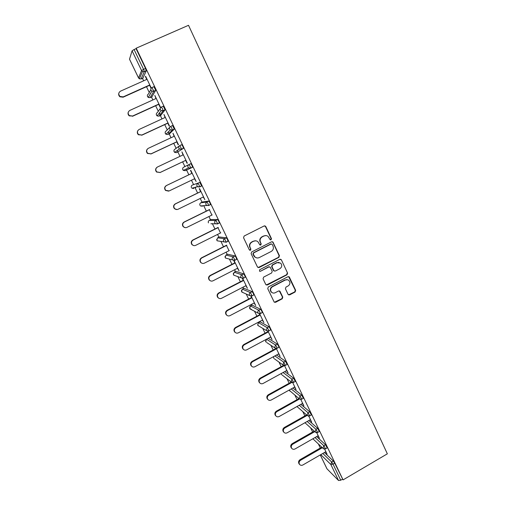 <?xml version="1.0" encoding="UTF-8"?>
<svg xmlns="http://www.w3.org/2000/svg" width="506" height="506" viewBox="0 0 506 506"><rect width="100%" height="100%" fill="white"/><g stroke="black" fill="none" stroke-linecap="round" stroke-linejoin="round"><path stroke-width="0.76" d="M271.052 239.8L271.45 238.617L265.789 226.53L264.151 225.948L244.132 236.03L243.557 237.738L249.319 249.863L250.476 250.261L250.875 249.072L250.135 247.51C249.3 245.189 249.913 243.373 251.969 242.058L253.632 241.21C255.182 240.514 256.618 240.698 257.94 241.76L259.85 244.898L260.792 245.018L261.191 243.829L260.457 242.266C259.629 239.952 260.242 238.136 262.285 236.833L263.942 235.992C265.441 235.315 266.839 235.48 268.142 236.479L270.134 239.692L271.052 239.8M270.419 239.85L271.115 238.579L265.467 226.517L264.568 225.821M249.793 250.306L250.578 249.022L250.135 247.51M260.135 245.062L260.875 243.784L260.457 242.266M288.047 294.359L289.647 294.89L295.099 292.019L295.662 290.349L289.261 276.89L287.933 276.725L268.306 286.959L267.737 288.648L274.201 302.095L275.587 302.303L282.228 298.806L282.791 297.123L279.894 291.178L278.534 290.988L275.232 292.721C273.879 293.341 272.645 293.164 271.545 292.183C270.052 290.115 270.343 288.312 272.418 286.763L285.327 280.02C286.617 279.426 287.806 279.578 288.888 280.469C290.476 282.531 290.216 284.366 288.116 285.966L285.979 287.085L285.416 288.768L288.047 294.359M343.062 479.89L136.209 48.19L188.517 25.3L387.349 453.825L343.062 479.89L334.719 463.186L333.037 464.166L340.74 480.226L342.41 479.239M278.876 257.377L279.438 255.694L272.892 241.963L271.583 241.811L251.684 251.944L251.115 253.645L257.459 266.997L259.097 267.56L278.876 257.377L278.528 257.314L279.097 255.631L272.873 242.342L272.089 241.678M281.412 259.907L287.585 273.095L287.022 274.777L267.377 285.005L265.751 284.461L263.063 278.806L263.632 277.117L271.652 272.962L272.215 271.273L270.172 267.136L268.819 266.959L260.451 271.273L259.483 271.134L259.704 269.698L279.793 259.344L281.412 259.907L287.585 273.095M132.085 50.809L129.511 59.164L138.549 77.918L141.579 70.568L132.085 50.809L134.077 49.525L143.584 69.341L145.545 68.468L136.057 48.665L134.077 49.525M320.317 448.006L318.363 443.945M312.626 432.016L310.621 427.855M304.865 415.9L302.809 411.625M297.047 399.639L294.935 395.256M289.154 383.238L286.991 378.747M281.197 366.698L278.977 362.094M273.164 350.013L270.9 345.294M265.068 333.182L262.747 328.356M259.704 322.037L259.502 321.62M256.896 316.199L254.524 311.266M251.684 305.358L251.261 304.492M248.655 299.071L246.226 294.024M243.588 288.54L242.95 287.212M240.337 281.785L237.864 276.637M235.429 271.577L234.563 269.774M231.95 264.353L229.42 259.097M227.194 254.461L226.093 252.184M223.488 246.757L220.907 241.4M218.889 237.2L217.555 234.436M214.949 229.009L212.318 223.551M210.509 219.787L208.94 216.524M206.328 211.103L203.659 205.55M202.052 202.217L200.243 198.453M197.631 193.026L194.918 187.384M193.526 184.494L191.47 180.218M188.858 174.791L186.107 169.067M184.905 166.582L182.622 161.831M179.984 156.354L177.916 152.047M177.815 151.838L177.1 150.358M176.12 148.315L173.71 143.306M171.028 137.727L169.168 133.875M168.96 133.439L168.371 132.218M167.252 129.878L164.716 124.615M161.983 118.935L160.351 115.539M160.029 114.868L159.567 113.913M158.302 111.276L155.639 105.748M152.856 99.96L151.446 97.032M149.264 92.503L146.474 86.703M143.641 80.815L142.458 78.36M320.285 454.919L326.984 468.822L338.533 480.498L330.835 464.476L320.779 454.635M145.734 76.514L145.437 76.64L145.614 76.261L151.231 87.955L151.041 88.303L149.599 85.305M145.437 76.64L146.772 79.417M324.435 452.522L333.34 461.023L334.719 463.186M136.209 48.19L136.057 48.665M145.545 68.468L146.278 70.783L142.945 78.145M316.661 436.596L325.535 444.749L327.135 447.968M308.812 420.543L317.667 428.335L319.261 431.561M300.88 404.357L309.729 411.776L311.323 415.015M292.86 388.039L301.721 395.072L303.309 398.323M284.745 371.594L293.644 378.216L295.226 381.486M276.529 355.016L285.492 361.214L287.073 364.497M268.199 338.318L277.269 344.055L278.572 346.041L278.844 347.363M260.097 321.829L268.971 326.75L270.261 328.698L270.539 330.07M252.089 305.15L260.603 309.28L261.88 311.203L262.165 312.626M244.012 288.325L252.152 291.658L253.417 293.55L253.708 295.023M235.866 271.349L243.626 273.873L244.879 275.738L245.17 277.269M227.649 254.233L235.024 255.922L236.264 257.756L236.549 259.35M219.357 236.966L226.34 237.814L227.567 239.61L227.839 241.28M210.996 219.541L217.58 219.528L218.794 221.299L219.345 222.893L219.028 223.051M202.558 201.97L208.738 201.078L209.933 202.817L210.509 204.475L210.079 204.683M191.236 186.891L191.426 187.612C191.028 186.524 191.312 185.689 192.28 185.095L199.807 182.457L201.59 185.879L200.838 186.246M199.687 186.562L198.086 186.999M195.708 187.65L195.31 187.277M190.8 163.666L191.97 165.335L192.539 167.29L185.329 170.661L183.324 170.395L188.548 167.91L190.654 168.188L190.079 166.234L188.915 164.564L190.8 163.666M179.807 145.583C178.776 146.202 178.479 147.094 178.903 148.252L179.491 148.985L181.603 149.074L179.807 145.583L181.705 144.691L182.862 146.323L183.463 148.353L176.651 152.641L183.463 148.353M170.648 126.405L172.527 125.539L174.33 129.062L169.693 133.635M168.65 132.091L168.485 131.743M161.382 107.063L163.255 106.203L165.076 109.77L160.857 115.305M159.839 113.787L159.447 112.876M152.028 87.525L153.9 86.684L155.728 90.289L151.939 96.81M150.358 93.812L150.263 93.344M158.739 104.337L160.168 107.31L160.377 107.013L154.817 95.425L155.962 98.55M167.796 123.192L169.206 126.139L169.447 125.893L163.931 114.413L165.064 117.512M176.765 141.876L178.169 144.798L178.428 144.602L172.963 133.23L174.089 136.304M185.658 160.389L187.049 163.286L187.328 163.134L181.913 151.87L183.027 154.918M194.481 178.77L196.145 181.502L190.787 170.339L190.496 170.465L191.875 173.343M203.235 196.998L204.886 199.706L199.573 188.643L199.263 188.719L200.629 191.572M211.913 215.063L209.307 209.636M220.508 232.962L217.903 227.542M229.028 250.704L226.422 245.283M237.472 268.288L239.066 270.893L234.082 260.52M233.734 260.495L234.866 262.867M245.84 285.713L247.421 288.293L242.69 278.439M242.342 278.426L243.241 280.292M254.132 302.986L255.701 305.542L251.216 296.206M250.868 296.187L251.533 297.566M262.355 320.108L263.911 322.638L259.667 313.809M259.325 313.79L259.755 314.688M270.508 337.078L272.045 339.583L268.047 331.253M267.706 331.24L267.908 331.664M278.585 353.903L280.115 356.388L276.346 348.539M286.592 370.575L288.11 373.042L284.574 365.674M294.536 387.109L296.035 389.55L292.727 382.656M302.405 403.503L303.897 405.92L300.811 399.487M310.21 419.752L311.69 422.143L308.824 416.185M317.945 435.862L319.412 438.234L316.775 432.738M325.617 451.839L327.072 454.192L324.656 449.151M340.74 480.226L338.533 480.498M265.833 235.581L263.942 235.992M260.141 242.229C259.319 239.914 259.926 238.105 261.963 236.802L263.62 235.96M255.694 240.805L253.632 241.21M249.837 247.459C249.003 245.144 249.616 243.329 251.665 242.013L253.329 241.172M258.079 267.598L278.528 257.314M272.253 244.411L271.115 244.012L253.664 252.911L253.259 254.101L254.916 256.94C256.245 258.066 257.712 258.275 259.306 257.554L271.203 251.463C273.234 250.154 273.841 248.351 273.025 246.049L272.253 244.411M271.431 243.924L271.115 244.012M256.567 257.858L254.607 256.877L253.74 255.682L252.962 254.037L253.361 252.848L270.786 243.968M266.27 285.011L286.668 274.682L287.231 273.006M269.489 266.833L268.49 266.877L260.451 271.273M259.679 271.279L260.135 271.184M279.932 268.673C282.063 267.048 282.304 265.195 280.659 263.114L277.117 262.677L272.551 265.036L271.981 266.725L274.024 270.855L275.372 271.033L279.932 268.673M279.065 262.355L277.117 262.677M274.36 271.071L273.417 270.394L271.646 266.643L272.215 264.954L276.776 262.601M281.064 259.831L280.394 259.211M287.484 279.736L285.327 280.02M272.462 292.816L271.21 292.057C269.723 289.995 270.014 288.192 272.083 286.649L284.973 279.919M274.41 302.265L281.88 298.666L282.437 296.99L279.306 290.874M288.528 294.884L294.732 291.892L295.289 290.229L288.603 276.592M147.063 79.284L120.466 91.181C118.353 92.699 118.227 94.464 120.08 96.475L123.243 96.867L123.129 97.196L119.973 96.81C118.784 95.805 118.404 94.584 118.834 93.148M123.129 97.196L149.89 85.172M123.243 96.867L149.782 84.945M156.253 98.417L129.846 110.403C127.79 111.864 127.626 113.597 129.359 115.589L132.597 116.032L129.226 115.868C128.018 114.748 127.727 113.458 128.341 111.997M132.458 116.31L159.029 104.204M132.597 116.032L158.947 104.027M165.354 117.379L139.137 129.441C137.126 130.864 136.936 132.559 138.568 134.526L141.863 135.026L138.41 134.754C137.158 133.483 136.968 132.104 137.847 130.618M141.699 135.247L168.087 123.059M141.863 135.026L168.024 122.939M174.38 136.165L148.347 148.309C146.379 149.694 146.164 151.357 147.701 153.305L151.047 153.837L147.524 153.476C146.202 151.996 146.158 150.51 147.385 149.03M150.858 154.014L177.056 141.743M151.047 153.837L177.024 141.674M183.317 154.779L157.467 166.999C155.538 168.353 155.304 169.991 156.765 171.913L160.143 172.476L156.563 172.034C155.171 170.282 155.31 168.7 156.98 167.29M159.928 172.603L185.942 160.257M160.143 172.476L185.936 160.238M168.656 191.129L165.525 190.433C164.14 188.536 164.393 186.929 166.278 185.607L192.16 173.21M166.278 185.607L166.506 185.519C164.614 186.84 164.361 188.453 165.753 190.351L169.156 190.945L194.766 178.631M166.506 185.519L192.172 173.223M176.974 209.535L174.418 208.662C173.09 206.79 173.356 205.208 175.209 203.905L200.914 191.439M175.209 203.905L175.462 203.867C173.602 205.17 173.337 206.758 174.665 208.636C175.683 209.573 176.822 209.775 178.087 209.244L203.52 196.859M175.462 203.867L200.945 191.502M185.278 227.656L183.235 226.732C181.964 224.885 182.236 223.323 184.064 222.045L209.585 209.497M184.064 222.045L184.336 222.052C182.502 223.329 182.23 224.898 183.501 226.751C184.513 227.713 185.658 227.921 186.935 227.377L212.191 214.923M184.336 222.052L209.642 209.61M193.608 245.543L191.976 244.645C190.749 242.817 191.034 241.273 192.83 240.015L218.181 227.403M192.83 240.015L193.128 240.065C191.325 241.33 191.04 242.88 192.267 244.708C193.273 245.688 194.418 245.897 195.702 245.347L220.787 232.823M193.128 240.065L218.257 227.561M201.964 263.24L200.642 262.399C199.459 260.596 199.756 259.072 201.527 257.826L226.701 245.144M201.527 257.826L201.837 257.921C200.066 259.173 199.769 260.704 200.952 262.506C201.951 263.5 203.096 263.715 204.392 263.158L229.307 250.565M201.837 257.921L226.802 245.347M210.325 280.767L209.231 279.995C208.092 278.211 208.396 276.706 210.142 275.473L235.145 262.722M210.142 275.473L210.477 275.618C208.725 276.852 208.421 278.363 209.566 280.153C210.553 281.153 211.704 281.374 213.007 280.805L237.744 268.142M210.477 275.618L235.265 262.975M218.674 298.148L217.751 297.439C216.644 295.675 216.954 294.188 218.674 292.968L243.512 280.153M218.674 292.968L219.035 293.151C217.308 294.378 216.998 295.871 218.105 297.642C219.085 298.654 220.23 298.869 221.539 298.293L246.112 285.567M219.035 293.151L243.652 280.45M226.992 315.383L226.195 314.732C225.126 312.986 225.442 311.513 227.137 310.305L251.805 297.427M227.137 310.305L227.517 310.532C225.809 311.747 225.493 313.227 226.568 314.972C227.542 315.997 228.687 316.212 230.002 315.63L254.404 302.841M227.517 310.532L251.969 297.768M235.265 332.474L234.569 331.873C233.525 330.146 233.848 328.685 235.524 327.483L260.027 314.549M235.524 327.483L235.922 327.762C234.24 328.963 233.917 330.431 234.961 332.157C235.929 333.182 237.067 333.403 238.383 332.809L262.627 319.963M235.922 327.762L260.21 314.928M243.494 349.425L242.867 348.862C241.855 347.16 242.178 345.712 243.841 344.516L268.174 331.519M243.841 344.516L244.253 344.833C242.589 346.028 242.266 347.483 243.278 349.191C244.24 350.222 245.378 350.437 246.694 349.842L270.773 336.933M244.253 344.833L268.376 331.942M251.672 366.243L251.096 365.705C250.109 364.023 250.438 362.587 252.077 361.398L275.934 348.52M252.077 361.398L252.513 361.758C250.868 362.947 250.54 364.383 251.526 366.072C252.475 367.109 253.614 367.324 254.935 366.723L278.85 353.757M252.513 361.758L276.478 348.811M259.787 382.915L259.255 382.403C258.294 380.74 258.623 379.317 260.248 378.134L283.537 365.421M260.248 378.134L260.698 378.532C259.072 379.715 258.743 381.144 259.704 382.814C260.647 383.852 261.779 384.067 263.101 383.453L286.858 370.436M260.698 378.532L284.258 365.667M267.845 399.449L267.345 398.962C266.409 397.311 266.738 395.901 268.344 394.724L291.292 382.062L293.025 382.606M268.344 394.724L268.812 395.167C267.206 396.337 266.871 397.754 267.813 399.405C268.743 400.448 269.875 400.657 271.197 400.044L294.796 386.963M268.812 395.167L291.804 382.466M275.833 415.843L275.365 415.369C274.448 413.737 274.783 412.339 276.371 411.176L298.976 398.564M276.371 411.176L276.858 411.65C275.27 412.82 274.935 414.224 275.852 415.862C276.776 416.9 277.895 417.108 279.217 416.482L302.664 403.358M276.858 411.65L299.495 399.019M283.721 432.067L283.316 431.643C282.424 430.03 282.759 428.639 284.328 427.481L306.617 414.914M284.328 427.481L284.834 427.994C283.259 429.158 282.924 430.549 283.822 432.168C284.739 433.212 285.852 433.414 287.174 432.788L310.469 419.607M284.834 427.994L307.174 415.394M291.551 448.158L291.203 447.778C290.324 446.178 290.665 444.799 292.221 443.642L314.22 431.112M292.221 443.642L292.746 444.198C291.184 445.356 290.842 446.735 291.722 448.341C292.632 449.379 293.746 449.581 295.061 448.948L318.204 435.717M292.746 444.198L314.795 431.631M299.331 464.122L299.021 463.774C298.16 462.193 298.502 460.821 300.045 459.669L321.778 447.165M300.045 459.669L300.583 460.264C299.04 461.415 298.698 462.788 299.558 464.375C300.456 465.412 301.563 465.615 302.879 464.97L325.877 451.694M300.583 460.264L322.366 447.721M271.115 238.579L271.45 238.617M260.875 243.784L261.191 243.829M138.587 77.994L139.397 78.828L141.161 78.942L143.021 78.114M129.511 59.227L138.549 77.968L139.397 78.828L142.471 71.529L141.579 70.568L143.584 69.341L144.324 71.656L141.085 78.974M322.809 453.465L331.658 461.997L333.037 464.166L330.835 464.476L331.658 461.997L333.34 461.023M146.278 70.783L144.324 71.656L142.471 71.529L144.343 71.498L146.297 70.631M147.398 96.121L148.315 97.468L147.562 96.614C147.145 95.482 147.436 94.622 148.429 94.04L150.845 89.606M150.092 97.645L148.315 97.468L151.838 91.169L153.786 91.169L151.958 87.563C150.908 88.17 150.605 89.075 151.041 90.264L151.838 91.169L153.767 91.327L150.155 97.62L152.002 96.779M155.709 90.454L153.767 91.327L155.728 90.289M156.322 114.615L157.17 115.937L156.493 115.14C156.076 114.021 156.367 113.167 157.36 112.579L160.225 108.619M165.045 109.935L163.122 110.82L159.067 116.127L160.902 115.286M165.171 132.939L165.962 134.248L165.342 133.502C164.931 132.389 165.222 131.541 166.208 130.953L169.662 127.404M174.298 129.239L172.388 130.124L167.897 134.469L169.719 133.622M173.938 151.092L174.678 152.401L174.115 151.705C173.71 150.598 173.994 149.751 174.975 149.162L179.2 146.032M182.628 169.074L183.324 170.395L182.811 169.738C182.407 168.643 182.691 167.796 183.665 167.208L188.915 164.564C187.89 165.184 187.593 166.069 188.017 167.22L188.548 167.91L190.705 168.017L192.59 167.119M192.267 185.101L199.807 182.457M201.533 186.056L199.68 186.948M202.59 201.957L200.812 202.824L206.878 201.989L208.738 201.078M210.445 204.639L208.617 205.537M211.04 219.522L209.275 220.395L215.733 220.445L217.58 219.528M219.269 223.057L217.479 223.949M219.414 236.934L217.662 237.814L224.506 238.731L226.34 237.814M228.016 241.305L226.252 242.197M217.605 237.839L216.827 240.299L217.2 240.818L224.019 241.887L226.271 242.07L224.506 238.731C223.513 239.357 223.222 240.23 223.627 241.343L224.019 241.887L225.999 242.197M227.719 254.195L225.98 255.075L233.203 256.846L235.024 255.922M225.91 255.113L225.145 257.554L225.493 258.047L232.69 259.964L234.961 260.16L233.203 256.846C232.216 257.478 231.925 258.345 232.33 259.451L232.69 259.964L234.727 260.28M235.948 271.311L234.221 272.196L241.817 274.802L243.626 273.873M234.139 272.241L233.392 274.663L233.715 275.131L241.286 277.883L243.569 278.091L241.817 274.802C240.843 275.435 240.552 276.295 240.951 277.389L241.286 277.883L243.361 278.199M244.107 288.275L242.393 289.16L250.356 292.588L252.152 291.658M242.298 289.217L241.564 291.62L241.868 292.063L249.806 295.637L252.102 295.858L250.356 292.588C249.382 293.227 249.097 294.087 249.49 295.169L249.806 295.637L251.912 295.959M252.197 305.093L250.489 305.985L258.819 310.222L260.603 309.28M250.388 306.041L249.667 308.432L249.958 308.856L258.256 313.233L260.558 313.473L258.819 310.222C257.851 310.855 257.567 311.715 257.952 312.79L258.256 313.233L260.381 313.562M260.217 321.765L258.522 322.664L267.2 327.692L268.971 326.75M258.408 322.727L257.706 325.099L257.971 325.503L266.624 330.671L266.346 330.247L267.2 327.692L268.49 329.646L268.775 331.013M266.517 339.216L275.511 345.003L277.269 344.055M277.098 348.318L276.814 346.989L275.511 345.003L274.657 347.552L274.922 347.957L277.25 348.223L279.008 347.274M274.853 355.927L283.746 362.163L285.492 361.214M283.075 372.505L291.911 379.171L293.644 378.216M291.203 388.956L300.001 396.034L301.721 395.072M299.229 405.281L308.021 412.738L309.729 411.776M307.174 421.473L315.965 429.303L317.667 428.335M315.029 437.532L323.846 445.723L325.535 444.749M162.451 108.651L161.332 107.082C160.288 107.702 159.985 108.6 160.415 109.777L161.129 110.618L163.122 110.82L162.451 108.651M159.023 116.146L157.17 115.937L161.129 110.618L163.147 110.65L165.076 109.77M171.749 128.024L170.611 126.424C169.573 127.044 169.276 127.936 169.706 129.106L170.351 129.89L172.388 130.124L171.749 128.024M167.872 134.482L165.962 134.248L170.351 129.89L172.419 129.953L174.33 129.062M176.638 152.648L174.678 152.401L179.491 148.985L181.565 149.245L183.501 148.176M199.117 185.07L197.935 183.362C196.923 183.988 196.625 184.867 197.043 186.012L197.536 186.657L199.661 186.961L199.117 185.07M201.59 185.879L199.718 186.784L197.536 186.657L191.894 188.232L193.924 188.517M208.074 203.728L206.878 201.989C205.872 202.615 205.575 203.494 205.986 204.626L206.442 205.234L208.586 205.55L208.074 203.728M199.781 204.532L199.971 205.328C199.573 204.253 199.857 203.418 200.812 202.824L200.787 202.836M210.509 204.475L208.649 205.385L200.401 205.91L202.451 206.214M216.941 222.216L215.733 220.445C214.734 221.071 214.436 221.944 214.848 223.07L215.265 223.646L217.428 223.975L216.941 222.216M208.244 222.007L208.434 222.893C208.042 221.824 208.32 220.989 209.275 220.395L209.237 220.414M219.345 222.893L217.498 223.81L210.894 223.753M216.65 239.313L217.2 240.818L219.269 241.141M228.105 241.147L226.188 242.229M224.987 256.441L225.493 258.047L227.232 258.509M236.783 259.236L234.866 260.312M233.266 273.392L233.715 275.131L235.17 275.656M245.378 277.161L243.468 278.237M241.507 290.159L241.52 291.576L243.082 292.607M253.898 294.922L251.988 295.991M249.717 306.75L249.622 308.382L251.482 309.387M262.342 312.531L260.438 313.594M258.408 322.758L257.655 325.042L258.825 326.016M266.137 339.444L265.618 341.563L265.922 342.012L266.2 339.387M274.922 347.957L266.649 342.492M287.231 364.415L285.479 365.364L283.746 362.163L282.898 364.7L285.327 365.452M273.43 356.698L273.809 358.381L273.487 356.66M283.151 365.085L274.429 358.824M295.377 381.404L293.638 382.359L291.911 379.171L291.064 381.701L293.493 382.441M281.178 373.548L281.627 374.611L281.228 373.517M291.304 382.068L282.158 375.022M289.071 390.139L299.388 398.899L301.728 399.209L300.001 396.034L299.16 398.545L300.766 399.487M289.046 390.151L289.843 391.081M303.455 398.241L301.589 399.285M296.978 406.539L307.395 415.584L309.748 415.907L308.021 412.738L307.18 415.243L308.496 416.166M296.971 406.546L297.471 407.014M311.462 414.939L309.609 415.983M304.954 422.725L315.339 432.124L317.692 432.459L315.965 429.303L315.137 431.801L316.218 432.674M319.394 431.485L317.566 432.529M312.872 438.765L323.214 448.518L325.573 448.866L323.846 445.723L323.018 448.208L323.922 449.018M327.262 447.892L325.447 448.936M261.963 236.802L262.285 236.833M265.467 226.517L265.789 226.53M272.873 242.342L273.208 242.38M279.097 255.631L279.438 255.694M286.668 274.682L287.022 274.777M267.054 284.891L267.377 285.005M268.49 266.877L268.819 266.959M272.215 264.954L272.551 265.036M271.646 266.643L271.981 266.725M273.417 270.394L273.752 270.482M272.083 286.649L272.418 286.763M279.799 291.405L280.147 291.532M282.437 296.99L282.791 297.123M281.88 298.666L282.228 298.806M275.251 302.158L275.587 302.303M289.179 277.174L289.54 277.269M295.289 290.229L295.662 290.349M294.732 291.892L295.099 292.019M289.287 294.764L289.647 294.89M320.266 454.932L326.908 468.714M266.624 330.671L268.939 330.924L270.71 329.975M265.131 226.081L265.454 226.093M272.557 241.925L272.892 241.963M273.689 270.767L274.024 270.855M280.767 259.433L281.115 259.502M271.21 292.057L271.545 292.183M279.552 291.058L279.894 291.178M288.901 276.788L289.261 276.89M120.08 96.475L119.973 96.81M209.566 280.153L209.231 279.995M218.105 297.642L217.751 297.439M226.568 314.972L226.195 314.732M234.961 332.157L234.569 331.873M243.278 349.191L242.867 348.862M251.526 366.072L251.096 365.705M259.704 382.814L259.255 382.403M267.813 399.405L267.345 398.962M275.852 415.862L275.365 415.369M283.822 432.168L283.316 431.643M291.722 448.341L291.203 447.778M299.558 464.375L299.021 463.774"/></g></svg>
